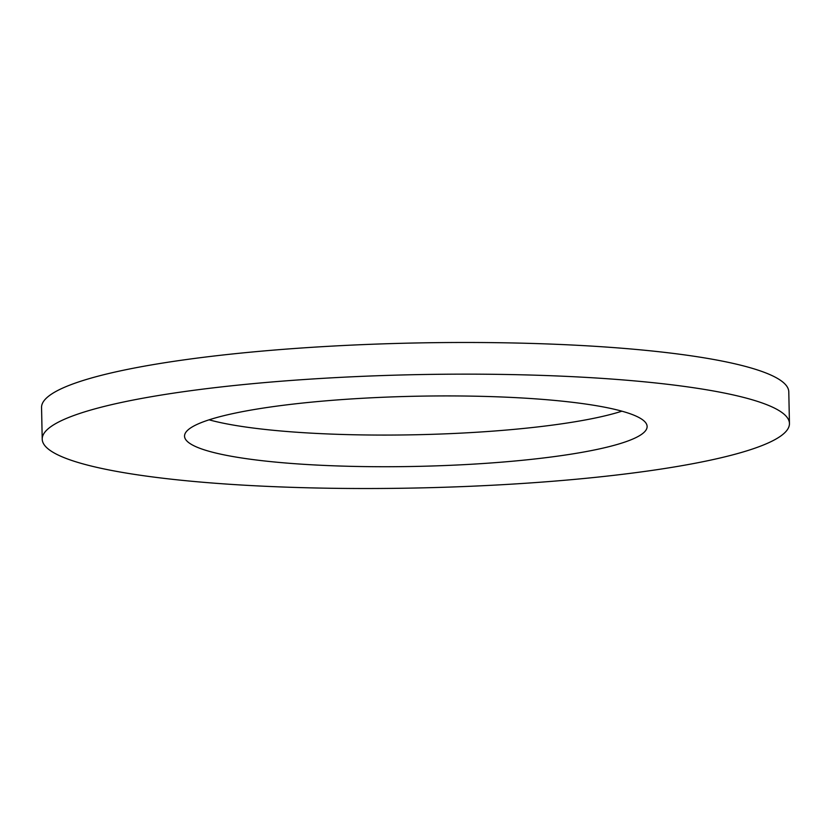 <?xml version="1.0" encoding="UTF-8"?>
<svg xmlns="http://www.w3.org/2000/svg" width="831" height="831" viewBox="0 0 831 831"><rect width="100%" height="100%" fill="white"/><g stroke="black" fill="none" stroke-linecap="round" stroke-linejoin="round"><path stroke-width="1.25" d="M754.205 400.365A373.701 56.664 -1.2 0 1 789.45 423.498A373.701 56.664 -1.2 0 1 497.561 484.961A373.701 56.664 -1.2 0 1 77.46 462.285A373.701 56.664 -1.2 0 1 42.215 439.152A373.701 56.664 -1.2 0 1 334.104 377.7A373.701 56.664 -1.2 0 1 754.205 400.365M42.215 439.152L41.55 407.502A373.701 56.664 -1.2 0 1 333.439 346.039A373.701 56.664 -1.2 0 1 753.54 368.715A373.701 56.664 -1.2 0 1 788.785 391.848L789.45 423.498M206.368 450.495A231.34 35.079 -1.2 0 1 184.544 436.171A231.34 35.079 -1.2 0 1 365.235 398.122A231.34 35.079 -1.2 0 1 625.296 412.166A231.34 35.079 -1.2 0 1 647.12 426.48A231.34 35.079 -1.2 0 1 466.43 464.529A231.34 35.079 -1.2 0 1 206.368 450.495M621.9 411.179A231.34 35.079 -1.2 0 1 415.905 434.748A231.34 35.079 -1.2 0 1 209.1 419.821"/></g></svg>
